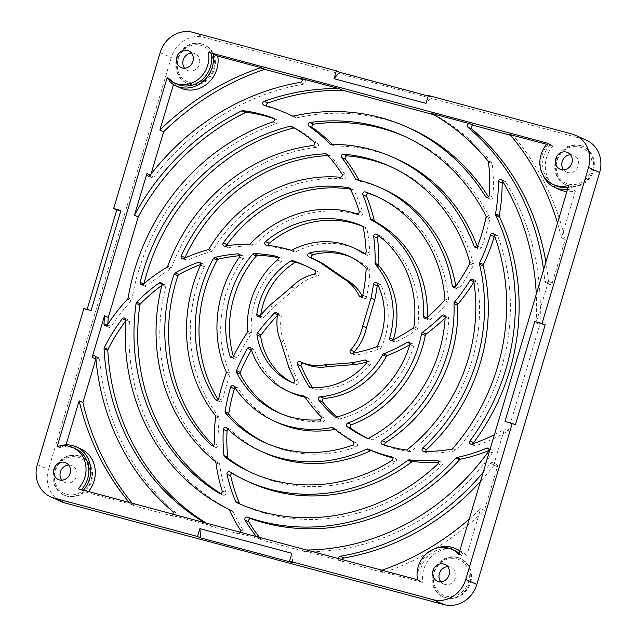 <?xml version="1.0" encoding="UTF-8"?>
<svg xmlns="http://www.w3.org/2000/svg" width="637" height="637" viewBox="0 0 637 637"><rect width="100%" height="100%" fill="white"/><g stroke="black" fill="none" stroke-linecap="round" stroke-linejoin="round"><path stroke-width="0.48" stroke-dasharray="3.19 2.39" d="M568.602 184.093A19.444 17.677 -65.7 0 0 591.255 170.087A19.444 17.677 -65.7 0 0 579.694 146.9A19.444 17.677 -65.7 0 0 557.041 160.906A19.444 17.677 -65.7 0 0 568.602 184.093M570.441 154.727A9.157 8.321 114.3 0 1 572.854 154.974A9.157 8.321 114.3 0 1 574.001 155.388A9.157 8.321 114.3 0 1 578.085 166.536A9.157 8.321 114.3 0 1 567.631 172.492A9.157 8.321 114.3 0 1 566.476 172.086A9.157 8.321 114.3 0 1 563.626 169.856M189.651 82.46A19.444 17.677 -65.7 0 0 212.304 68.446A19.444 17.677 -65.7 0 0 200.743 45.259A19.444 17.677 -65.7 0 0 178.089 59.273A19.444 17.677 -65.7 0 0 189.651 82.46M191.49 53.086A9.157 8.321 114.3 0 1 193.895 53.341A9.157 8.321 114.3 0 1 195.049 53.747A9.157 8.321 114.3 0 1 199.126 64.894A9.157 8.321 114.3 0 1 188.671 70.858A9.157 8.321 114.3 0 1 187.525 70.444A9.157 8.321 114.3 0 1 184.666 68.215M445.796 596.041A19.444 17.677 -65.7 0 0 468.45 582.027A19.444 17.677 -65.7 0 0 456.888 558.84A19.444 17.677 -65.7 0 0 434.235 572.854A19.444 17.677 -65.7 0 0 445.796 596.041M447.636 566.667A9.157 8.321 114.3 0 1 450.048 566.922A9.157 8.321 114.3 0 1 451.195 567.328A9.157 8.321 114.3 0 1 455.28 578.476A9.157 8.321 114.3 0 1 444.825 584.44A9.157 8.321 114.3 0 1 443.671 584.025A9.157 8.321 114.3 0 1 440.82 581.796M66.845 494.4A19.444 17.677 -65.7 0 0 89.499 480.394A19.444 17.677 -65.7 0 0 77.937 457.207A19.444 17.677 -65.7 0 0 55.284 471.213A19.444 17.677 -65.7 0 0 66.845 494.4M68.685 465.026A9.157 8.321 114.3 0 1 71.089 465.281A9.157 8.321 114.3 0 1 72.244 465.695A9.157 8.321 114.3 0 1 76.321 476.842A9.157 8.321 114.3 0 1 65.866 482.798A9.157 8.321 114.3 0 1 64.719 482.384A9.157 8.321 114.3 0 1 61.861 480.163M458.107 557.717A20.989 19.078 114.3 0 1 460.75 558.657A20.989 19.078 114.3 0 1 470.106 584.209A20.989 19.078 114.3 0 1 446.139 597.864A20.989 19.078 114.3 0 1 443.503 596.925A20.989 19.078 114.3 0 1 434.147 571.381A20.989 19.078 114.3 0 1 458.107 557.717M457.326 557.367A20.989 19.078 114.3 0 1 459.97 558.307A20.989 19.078 114.3 0 1 469.326 583.85A20.989 19.078 114.3 0 1 445.359 597.514A20.989 19.078 114.3 0 1 442.715 596.574A20.989 19.078 114.3 0 1 433.367 571.023A20.989 19.078 114.3 0 1 457.326 557.367M79.155 456.076A20.989 19.078 114.3 0 1 81.799 457.024A20.989 19.078 114.3 0 1 91.155 482.567A20.989 19.078 114.3 0 1 67.188 496.231A20.989 19.078 114.3 0 1 64.544 495.291A20.989 19.078 114.3 0 1 55.196 469.74A20.989 19.078 114.3 0 1 79.155 456.076M78.375 455.726A20.989 19.078 114.3 0 1 81.018 456.665A20.989 19.078 114.3 0 1 90.366 482.217A20.989 19.078 114.3 0 1 66.407 495.881A20.989 19.078 114.3 0 1 63.764 494.933A20.989 19.078 114.3 0 1 54.408 469.389A20.989 19.078 114.3 0 1 78.375 455.726M201.961 44.136A20.989 19.078 114.3 0 1 204.604 45.076A20.989 19.078 114.3 0 1 213.952 70.627A20.989 19.078 114.3 0 1 189.993 84.291A20.989 19.078 114.3 0 1 187.35 83.343A20.989 19.078 114.3 0 1 178.002 57.8A20.989 19.078 114.3 0 1 201.961 44.136M201.181 43.786A20.989 19.078 114.3 0 1 203.824 44.725A20.989 19.078 114.3 0 1 213.172 70.277A20.989 19.078 114.3 0 1 189.213 83.933A20.989 19.078 114.3 0 1 186.569 82.993A20.989 19.078 114.3 0 1 177.213 57.449A20.989 19.078 114.3 0 1 201.181 43.786M580.912 145.777A20.989 19.078 114.3 0 1 583.556 146.717A20.989 19.078 114.3 0 1 592.912 172.261A20.989 19.078 114.3 0 1 568.945 185.924A20.989 19.078 114.3 0 1 566.309 184.985A20.989 19.078 114.3 0 1 556.953 159.433A20.989 19.078 114.3 0 1 580.912 145.777M580.132 145.419A20.989 19.078 114.3 0 1 582.775 146.367A20.989 19.078 114.3 0 1 592.131 171.91A20.989 19.078 114.3 0 1 568.164 185.574A20.989 19.078 114.3 0 1 565.521 184.634A20.989 19.078 114.3 0 1 556.173 159.083A20.989 19.078 114.3 0 1 580.132 145.419M567.495 189.531A27.98 25.44 -65.7 0 0 570.871 188.926L575.41 190.965A27.98 25.44 -65.7 0 1 566.882 191.602M437.699 547.812A27.98 25.44 -65.7 0 0 418.302 580.49L420.364 581.048A25.926 23.569 114.3 0 1 451.227 549.253A25.926 23.569 114.3 0 1 454.492 550.424M459.078 553.227A25.926 23.569 114.3 0 1 461.57 555.56L458.759 554.286M266.274 245.134L270.032 246.822A2.054 1.871 114.3 0 1 268.519 245.412M224.893 246.065L228.643 247.753A2.054 1.871 114.3 0 1 226.597 245.802M183.591 258.574L187.342 260.27A2.054 1.871 114.3 0 1 184.873 258.001M233.524 356.306L237.275 357.994A2.054 1.871 114.3 0 1 233.787 357.906A102.262 92.954 114.3 0 1 233.381 356.545M218.746 398.555L222.504 400.251A2.054 1.871 114.3 0 1 219.056 401.135A135.187 122.885 114.3 0 1 218.133 399.67M214.374 443.519L218.125 445.215A2.054 1.871 114.3 0 1 214.892 446.959A168.104 152.808 114.3 0 1 213.355 445.446M483.18 472.359A243.621 221.453 -65.7 0 0 490.458 463.322A2.054 1.871 -65.7 0 1 493.707 465.026L504.408 429.139L508.159 430.827A164.473 149.504 114.3 0 1 475.552 445.765A2.054 1.871 114.3 0 1 473.243 443.591M350.653 256.974A69.345 63.031 114.3 0 1 352.548 257.786A69.345 63.031 114.3 0 1 369.341 269.308A2.054 1.871 114.3 0 1 369.898 270.813A164.473 149.504 114.3 0 1 366.538 296.922A2.054 1.871 114.3 0 1 362.971 297.646A46.915 42.647 114.3 0 0 362.27 296.261M294.525 379.668L298.283 381.364A2.054 1.871 114.3 0 1 295.751 384.31A69.345 63.031 114.3 0 1 295.552 384.222A69.345 63.031 114.3 0 1 292.55 382.757M377.749 284.635A2.054 1.871 114.3 0 1 380.775 284.882A69.345 63.031 114.3 0 1 381.245 347.507A2.054 1.871 114.3 0 1 380.026 348.638A164.473 149.504 114.3 0 1 355.844 355.064A2.054 1.871 114.3 0 1 353.766 353.065M292.16 250.007L295.918 251.703A2.054 1.871 114.3 0 1 294.549 251.846A173.941 158.103 114.3 0 0 270.032 246.822M362.636 226.31A102.262 92.954 114.3 0 1 365.941 227.712A2.054 1.871 114.3 0 1 366.96 229.033A164.473 149.504 114.3 0 1 369.93 253.128A2.054 1.871 114.3 0 1 366.912 255.095A78.805 71.631 114.3 0 0 364.698 253.622M350.438 189.141A135.187 122.885 114.3 0 1 352.755 189.515A2.054 1.871 114.3 0 1 354.021 190.487A164.473 149.504 114.3 0 1 362.835 212.742A2.054 1.871 114.3 0 1 360.359 215.441A111.73 101.562 114.3 0 0 254.394 245.197A2.054 1.871 114.3 0 1 252.969 245.826A173.941 158.103 114.3 0 0 228.643 247.753M143.126 284.285L146.884 285.981A2.054 1.871 114.3 0 1 143.922 284.046A201.443 183.106 114.3 0 1 144.058 283.505M222.13 490.801L225.88 492.497A2.054 1.871 114.3 0 1 223.038 495.029A201.443 183.106 114.3 0 1 220.625 493.532M304.303 396.302L307.289 397.647A78.805 71.631 114.3 0 1 305.019 397.209M320.69 416.351L324.44 418.039A2.054 1.871 114.3 0 1 323.047 421.567A102.262 92.954 114.3 0 1 294.891 418.82A102.262 92.954 114.3 0 1 282.024 414.233A102.262 92.954 114.3 0 1 280.161 413.365M334.027 428.566L335.532 429.242A111.73 101.562 114.3 0 1 334.998 429.346M352.946 441.537L356.696 443.225A2.054 1.871 114.3 0 1 356.194 446.943A135.187 122.885 114.3 0 1 285.503 450.311A135.187 122.885 114.3 0 1 268.495 444.244A135.187 122.885 114.3 0 1 266.624 443.384M392.137 457.079L395.298 458.505A173.941 158.103 114.3 0 1 392.766 457.876M395.298 458.505A2.054 1.871 114.3 0 1 395.633 462.207A168.104 152.808 114.3 0 1 276.116 481.803A168.104 152.808 114.3 0 1 254.967 474.262A168.104 152.808 114.3 0 1 253.096 473.402M438.304 461.005L440.549 462.016A2.054 1.871 114.3 0 1 441.752 465.512A201.443 183.106 114.3 0 1 266.608 513.685A201.443 183.106 114.3 0 1 241.272 504.647A201.443 183.106 114.3 0 1 240.332 504.225A2.054 1.871 114.3 0 1 240.109 504.098M410.005 343.502L411.072 343.98A2.054 1.871 114.3 0 1 413.7 346.249A102.262 92.954 114.3 0 1 340.015 418.843A2.054 1.871 114.3 0 1 338.414 418.469A164.473 149.504 114.3 0 1 336.798 417.012M448.91 318.699L445.773 317.298A2.054 1.871 114.3 0 1 448.91 318.699A135.187 122.885 114.3 0 1 372.366 439.856A2.054 1.871 114.3 0 1 370.758 439.912A164.473 149.504 114.3 0 1 367.629 438.383M473.872 281.705L474.008 281.769A2.054 1.871 114.3 0 1 477.455 282.318A168.104 152.808 114.3 0 1 411.128 451.243A2.054 1.871 114.3 0 1 409.679 451.657A164.473 149.504 114.3 0 1 393.833 448.4A164.473 149.504 114.3 0 1 386.03 446.051A2.054 1.871 114.3 0 1 385.074 445.263M494.559 235.977A2.054 1.871 114.3 0 1 497.808 236.287A201.443 183.106 114.3 0 1 456.498 450.168A2.054 1.871 114.3 0 1 455.328 450.845A164.473 149.504 114.3 0 1 427.554 453.098A2.054 1.871 114.3 0 1 425.827 451.426M150.141 175.294L153.891 176.99A2.054 1.871 114.3 0 1 150.643 175.286L150.953 174.243M293.187 116.125L296.938 117.821A2.054 1.871 114.3 0 1 295.751 117.678A173.941 158.103 114.3 0 0 292.709 116.173M433.861 114.732L435.342 115.13A234.161 212.846 114.3 0 1 491.796 162.674A2.054 1.871 114.3 0 1 492.21 163.669A164.473 149.504 114.3 0 1 492.871 197.199A2.054 1.871 114.3 0 1 489.359 198.37A210.911 191.713 114.3 0 0 488.46 196.921M331.081 144.368L334.831 146.056A2.054 1.871 114.3 0 1 333.589 145.539A173.941 158.103 114.3 0 0 332.418 144.36M404.957 136.525A201.443 183.106 114.3 0 1 406.836 137.361A201.443 183.106 114.3 0 1 489.63 217.607A2.054 1.871 114.3 0 1 489.789 218.961A164.473 149.504 114.3 0 1 481.333 247.713A2.054 1.871 114.3 0 1 477.798 247.904A177.572 161.408 114.3 0 0 477.296 246.535M356.593 179.73L360.343 181.426A2.054 1.871 114.3 0 1 359.188 180.534A173.941 158.103 114.3 0 0 359.077 180.311M391.253 166.91A168.104 152.808 114.3 0 1 393.133 167.746A168.104 152.808 114.3 0 1 473.482 263.941A2.054 1.871 114.3 0 1 473.307 265.518A164.473 149.504 114.3 0 1 459.373 288.179A2.054 1.871 114.3 0 1 456.012 287.494A144.655 131.485 114.3 0 0 455.805 286.228M377.725 196.929A135.187 122.885 114.3 0 1 379.604 197.757A135.187 122.885 114.3 0 1 448.671 300.568A2.054 1.871 114.3 0 1 448.114 302.217A164.473 149.504 114.3 0 1 430.309 319.567A2.054 1.871 114.3 0 1 427.3 318.062A111.73 101.562 114.3 0 0 427.331 317.218M378.76 235.865A2.054 1.871 114.3 0 1 380.464 236.04A102.262 92.954 114.3 0 1 417.657 328.366A2.054 1.871 114.3 0 1 416.717 329.902A164.473 149.504 114.3 0 1 395.872 341.997A2.054 1.871 114.3 0 1 393.371 339.688M366.617 360.932L368.369 361.72A2.054 1.871 114.3 0 1 370.049 364.993A69.345 63.031 114.3 0 1 314.105 389.08A2.054 1.871 114.3 0 1 312.799 388.275A164.473 149.504 114.3 0 1 312.329 387.535M260.565 316.135L263.814 317.592A2.054 1.871 114.3 0 1 260.565 316.135A69.345 63.031 114.3 0 1 260.7 315.148M575.41 190.965L561.452 237.784L565.202 239.472L552.231 282.995A2.054 1.871 114.3 0 1 548.521 282.836A243.621 221.453 114.3 0 0 545.885 262.022M543.56 269.825A243.621 221.453 -65.7 0 1 544.77 281.14A2.054 1.871 -65.7 0 0 548.473 281.307L552.231 282.995M107.438 324.854L111.188 326.55A2.054 1.871 114.3 0 1 107.749 325.515A234.161 212.846 114.3 0 1 107.812 324.281M60.587 445.836L59.989 447.851A25.926 23.569 114.3 0 1 72.276 447.62A25.926 23.569 114.3 0 1 75.54 448.782M81.409 489.622A25.926 23.569 114.3 0 1 81.026 490.036L78.208 488.762M555.99 185.749A25.926 23.569 114.3 0 1 550.503 144.503L548.441 143.946L552.972 145.992L546.705 144.312M550.503 144.503L547.685 143.229M301.365 78.598L304.613 80.063L302.01 79.362M431.583 113.434L435.342 115.13M510.659 135.323L513.143 135.992A2.054 1.871 114.3 0 1 514.011 136.549A268.519 244.082 114.3 0 1 565.202 239.472M508.159 430.827L539.826 324.615L536.067 322.919L548.473 281.307M461.57 555.56L462.239 553.314L466.778 555.36L480.728 508.549L484.486 510.237L497.457 466.714A2.054 1.871 114.3 0 0 494.208 465.018A243.621 221.453 114.3 0 1 480.473 481.437M570.871 188.926L571.54 186.681L568.722 185.415M571.54 186.681A25.926 23.569 114.3 0 1 568.124 187.429M552.972 145.992A27.98 25.44 -65.7 0 0 559.676 189.667M561.452 237.784A268.519 244.082 -65.7 0 0 557.51 223.038M169.283 81.218L173.821 83.256L173.447 84.522M177.038 84.116A25.926 23.569 114.3 0 1 169.952 78.972L169.633 80.039M169.952 78.972L167.141 77.706M59.989 447.851L57.171 446.585M60.658 445.613L65.189 447.652L66.025 444.857M173.821 83.256A27.98 25.44 -65.7 0 0 180.725 88.033M81.026 490.036L87.619 492.632L131.206 504.321L134.956 506.009A2.054 1.871 114.3 0 1 134.089 505.459A268.519 244.082 114.3 0 1 132.257 503.262M420.364 581.048L417.546 579.774M418.302 580.49L422.833 582.537L379.254 570.848A2.054 1.871 -65.7 0 0 380.297 570.808A268.519 244.082 -65.7 0 0 381.961 570.234M489.001 449.268L490.371 449.889A2.054 1.871 114.3 0 1 492.433 452.923A234.161 212.846 114.3 0 1 305.203 551.674L301.444 549.978L383.004 572.536A2.054 1.871 114.3 0 0 384.055 572.496A268.519 244.082 114.3 0 0 484.486 510.237M305.203 551.674L262.11 540.112A2.054 1.871 114.3 0 1 261.226 539.539A164.473 149.504 114.3 0 1 259.498 537.389M240.069 532.174A2.054 1.871 -65.7 0 1 238.015 532.97L258.351 538.424L262.11 540.112M240.197 529.777L243.955 531.465A2.054 1.871 114.3 0 1 241.765 534.658L212.766 526.879A234.161 212.846 114.3 0 1 206.372 523.136M172.778 514.131A2.054 1.871 -65.7 0 1 170.724 514.919L209.008 525.191L212.766 526.879M172.555 511.328L176.314 513.024A2.054 1.871 114.3 0 1 174.474 516.607L134.956 506.009M87.619 492.632A27.98 25.44 -65.7 0 0 88.543 491.533M80.923 448.95A27.98 25.44 -65.7 0 0 65.189 447.652M129.231 502.45A268.519 244.082 -65.7 0 0 130.338 503.763A2.054 1.871 -65.7 0 0 131.206 504.321M466.778 555.36A27.98 25.44 -65.7 0 0 459.874 550.591A27.98 25.44 -65.7 0 0 432.969 555.169A27.98 25.44 -65.7 0 0 422.833 582.537M469.23 519.155A268.519 244.082 -65.7 0 0 480.728 508.549M490.371 449.889A173.941 158.103 114.3 0 1 489.049 450.439M301.444 549.978A234.161 212.846 -65.7 0 0 306.532 550.002M256.432 536.561A164.473 149.504 -65.7 0 0 257.467 537.843A2.054 1.871 -65.7 0 0 258.351 538.424M128.18 297.901L131.939 299.589A2.054 1.871 114.3 0 1 131.365 300.76A173.941 158.103 114.3 0 0 111.188 326.55M273.958 118.681A164.473 149.504 114.3 0 1 276.888 119.724A2.054 1.871 114.3 0 1 276.609 123.578A210.911 191.713 114.3 0 0 131.939 299.589M307.01 266.417A164.473 149.504 114.3 0 1 308.897 267.253A164.473 149.504 114.3 0 1 318.516 272.055A2.054 1.871 114.3 0 1 317.823 275.853A46.915 42.647 114.3 0 0 295.345 288.609L291.595 286.921M269.618 305.585L273.369 307.273L295.345 288.609M303.602 363.241A2.054 1.871 114.3 0 1 303.849 363.337A46.915 42.647 114.3 0 0 304.773 363.775M571.835 133.977L582.943 138.985A28.084 25.528 114.3 0 1 586.47 140.244M428.191 96.02L431.48 96.904L426.002 103.369M428.351 95.494L431.48 96.904M582.943 138.985L203.983 37.344A28.084 25.528 114.3 0 0 171.265 57.585L48.46 469.525A28.084 25.528 114.3 0 0 61.63 501.757M83.853 308.539L86.982 309.948L87.142 309.423M360.343 181.426A144.655 131.485 114.3 0 1 383.498 189.133M334.831 146.056A177.572 161.408 114.3 0 1 397.026 159.115M296.938 117.821A210.911 191.713 114.3 0 1 410.722 128.73M264.052 105.224L267.811 106.912A173.941 158.103 114.3 0 1 289.485 114.668M267.811 106.912A2.054 1.871 114.3 0 1 266.68 105.957M95.94 358.814A2.054 1.871 114.3 0 1 99.579 359.172A243.621 221.453 114.3 0 0 176.314 513.024M343.486 561.938A2.054 1.871 114.3 0 1 342.236 559.581M338.422 558.553A2.054 1.871 -65.7 0 0 339.736 560.249M304.613 80.063A2.054 1.871 114.3 0 1 304.199 84.036A243.621 221.453 114.3 0 0 153.891 176.99M445.773 317.298A173.941 158.103 114.3 0 1 445.112 317.951M411.072 343.98A173.941 158.103 114.3 0 1 409.917 344.657M232.306 473.355A2.054 1.871 114.3 0 1 233.636 473.57A177.572 161.408 114.3 0 0 251.074 482.886M440.549 462.016A173.941 158.103 114.3 0 1 438.694 462.144M228.086 429.33A2.054 1.871 114.3 0 1 230.275 429.529A144.655 131.485 114.3 0 0 264.61 452.875M235.013 387.814A2.054 1.871 114.3 0 1 237.808 388.06A111.73 101.562 114.3 0 0 278.138 422.864M335.532 429.242A2.054 1.871 114.3 0 1 336.973 429.601A173.941 158.103 114.3 0 0 356.696 443.225M251.4 349.84A2.054 1.871 114.3 0 1 254.72 350.199A78.805 71.631 114.3 0 0 291.666 392.846M307.289 397.647A2.054 1.871 114.3 0 1 308.412 398.38A173.941 158.103 114.3 0 0 324.44 418.039M161.846 285.408A164.473 149.504 114.3 0 1 162.881 284.659A2.054 1.871 114.3 0 1 165.692 286.714A177.572 161.408 114.3 0 0 218.993 463.131A2.054 1.871 114.3 0 1 219.661 464.357A173.941 158.103 114.3 0 0 225.88 492.497M200.711 264.514A164.473 149.504 114.3 0 1 202.112 264.005A2.054 1.871 114.3 0 1 204.31 266.688A144.655 131.485 114.3 0 0 218.993 417.02A2.054 1.871 114.3 0 1 219.383 418.501A173.941 158.103 114.3 0 0 218.125 445.215M239.91 255.676A164.473 149.504 114.3 0 1 241.765 255.533A2.054 1.871 114.3 0 1 243.246 258.702A111.73 101.562 114.3 0 0 229.917 373.481A2.054 1.871 114.3 0 1 229.949 375.082A173.941 158.103 114.3 0 0 222.504 400.251M278.146 257.571A164.473 149.504 114.3 0 1 280.591 258.057A2.054 1.871 114.3 0 1 281.212 261.6A78.805 71.631 114.3 0 0 251.4 332.88A2.054 1.871 114.3 0 1 251.018 334.298A173.941 158.103 114.3 0 0 237.275 357.994M294.111 127.902A2.054 1.871 114.3 0 1 295.21 128.093A164.473 149.504 114.3 0 1 317.759 143.612A2.054 1.871 114.3 0 1 316.597 147.251A177.572 161.408 114.3 0 0 171.504 267.906A2.054 1.871 114.3 0 1 170.573 269.045A173.941 158.103 114.3 0 0 146.884 285.981M327.991 155.555A168.104 152.808 114.3 0 1 329.329 155.5A2.054 1.871 114.3 0 1 330.675 156.057A164.473 149.504 114.3 0 1 345.7 175.669A2.054 1.871 114.3 0 1 343.821 178.909A144.655 131.485 114.3 0 0 212.79 250.516A2.054 1.871 114.3 0 1 211.556 251.472A173.941 158.103 114.3 0 0 187.342 260.27M365.941 227.712L362.19 226.024L365.941 227.712M295.918 251.703A78.805 71.631 114.3 0 1 356.441 249.155M277.406 315.594A164.473 149.504 114.3 0 1 278.146 314.829A2.054 1.871 114.3 0 1 281.283 316.454A46.915 42.647 114.3 0 0 284.229 342.348L280.479 340.66M288.895 367.477L292.646 369.165L284.229 342.348M312.592 258.534L308.834 256.846L312.592 258.534A2.054 1.871 114.3 0 1 312.568 258.526M228.683 509.266L232.433 510.954A2.054 1.871 114.3 0 1 233.261 511.822A173.941 158.103 114.3 0 0 243.955 531.465M204.668 522.682A234.161 212.846 -65.7 0 0 209.008 525.191M125.6 321.048A164.473 149.504 114.3 0 1 126.086 320.411A2.054 1.871 114.3 0 1 129.422 321.621A210.911 191.713 114.3 0 0 232.433 510.954M501.9 180.088L505.651 181.776A249.362 226.668 114.3 0 1 539.826 324.615M536.067 322.919A249.362 226.668 -65.7 0 0 536.274 294.254M494.416 434.681A164.473 149.504 -65.7 0 0 504.408 429.139M263.814 317.592A173.941 158.103 114.3 0 1 273.369 307.273M368.369 361.72A173.941 158.103 114.3 0 1 366.824 362.111M298.283 381.364A173.941 158.103 114.3 0 1 292.646 369.165M502.8 181.577A2.054 1.871 114.3 0 1 505.651 181.776M462.239 553.314A27.98 25.44 -65.7 0 0 459.699 551.124M83.089 490.586A27.98 25.44 -65.7 0 0 83.447 490.172M548.441 143.946A27.98 25.44 -65.7 0 0 542.907 174.896M515.365 424.847L504.998 421.495M292.654 562.582L291.873 553.298M86.982 309.948L91.099 310.482M232.489 357.325L233.787 357.906M217.042 400.235L219.056 401.135M212.201 445.741L214.892 446.959M361.29 296.89L362.971 297.646M292.001 382.614L295.751 384.31M290.798 250.158L294.549 251.846M363.727 253.661L366.912 255.095M356.601 213.753L360.359 215.441M219.669 493.516L223.038 495.029M238.453 503.373L240.332 504.225M335.595 417.195L338.414 418.469M382.28 444.363L386.03 446.051M292.152 116.053L295.751 117.678M487.393 197.478L489.359 198.37M330.977 144.36L333.589 145.539M476.372 247.26L477.798 247.904M358.273 180.12L359.188 180.534M455.025 287.048L456.012 287.494M426.671 317.783L427.3 318.062M310.944 387.439L312.799 388.275M544.77 281.14L548.521 282.836M107.127 325.236L107.749 325.515M509.895 134.526L513.143 135.992M493.707 465.026L497.457 466.714M379.254 570.848L383.004 572.536M238.015 532.97L241.765 534.658M170.724 514.919L174.474 516.607M488.683 451.235L492.433 452.923M257.467 537.843L261.226 539.539M127.607 299.072L131.365 300.76M273.345 118.132L276.888 119.724M272.859 121.882L276.609 123.578M510.261 134.861L514.011 136.549M314.766 270.367L318.516 272.055M314.073 274.157L317.823 275.853M366.299 363.297L370.049 364.993M310.354 387.384L314.105 389.08M300.091 361.649L303.849 363.337M192.884 32.344L203.983 37.344M160.158 52.576L171.265 57.585M37.352 464.524L48.46 469.525M376.706 234.352L380.464 236.04M413.907 326.67L417.657 328.366M412.967 328.206L416.717 329.902M392.113 340.301L395.872 341.997M444.921 298.88L448.671 300.568M444.355 300.529L448.114 302.217M426.559 317.871L430.309 319.567M469.732 262.253L473.482 263.941M469.557 263.829L473.307 265.518M455.614 286.491L459.373 288.179M486.039 217.273L489.789 218.961M477.583 246.017L481.333 247.713M485.872 215.919L489.63 217.607M489.112 195.503L492.871 197.199M488.046 160.978L491.796 162.674M488.46 161.973L492.21 163.669M130.338 503.763L134.089 505.459M95.829 357.484L99.579 359.172M490.458 463.322L494.208 465.018M380.297 570.808L384.055 572.496M300.441 82.34L304.199 84.036M451.577 449.149L455.328 450.845M423.796 451.402L427.554 453.098M494.049 234.591L497.808 236.287M452.748 448.472L456.498 450.168M473.705 280.63L477.455 282.318M407.377 449.555L411.128 451.243M405.92 449.969L409.679 451.657M368.616 438.168L372.366 439.856M409.949 344.561L413.7 346.249M336.256 417.147L340.015 418.843M229.885 471.874L233.636 473.57M437.993 463.824L441.752 465.512M391.882 460.519L395.633 462.207M226.517 427.833L230.275 429.529M352.436 445.247L356.194 446.943M234.05 386.364L237.808 388.06M333.223 427.905L336.973 429.601M319.296 419.879L323.047 421.567M250.97 348.503L254.72 350.199M304.661 396.684L308.412 398.38M161.997 284.261L162.881 284.659M161.941 285.026L165.692 286.714M215.242 461.443L218.993 463.131M215.911 462.661L219.661 464.357M200.615 263.328L202.112 264.005M200.551 265L204.31 266.688M215.242 415.332L218.993 417.02M215.632 416.813L219.383 418.501M239.512 254.521L241.765 255.533M239.496 257.006L243.246 258.702M226.167 371.793L229.917 373.481M226.199 373.386L229.949 375.082M277.509 256.671L280.591 258.057M277.461 259.912L281.212 261.6M247.65 331.184L251.4 332.88M247.267 332.61L251.018 334.298M291.459 126.405L295.21 128.093M314.001 141.924L317.759 143.612M312.839 145.555L316.597 147.251M167.754 266.218L171.504 267.906M166.822 267.357L170.573 269.045M326.988 154.441L329.329 155.5M326.916 154.361L330.675 156.057M341.95 173.973L345.7 175.669M340.07 177.221L343.821 178.909M209.032 248.828L212.79 250.516M207.805 249.784L211.556 251.472M349.777 188.178L352.755 189.515M350.27 188.791L354.021 190.487M359.085 211.046L362.835 212.742M250.636 243.501L254.394 245.197M249.218 244.138L252.969 245.826M363.209 227.345L366.96 229.033M366.171 251.432L369.93 253.128M377.024 283.194L380.775 284.882M377.486 345.811L381.245 347.507M376.276 346.942L380.026 348.638M352.094 353.376L355.844 355.064M277.549 314.567L278.146 314.829M277.533 314.758L281.283 316.454M365.59 267.612L369.341 269.308M366.148 269.117L369.898 270.813M362.779 295.234L366.538 296.922M229.511 510.126L233.261 511.822M125.648 320.22L126.086 320.411M125.672 319.925L129.422 321.621M471.802 444.069L475.552 445.765M459.97 558.307L460.75 558.657M81.018 456.665L81.799 457.024M203.824 44.725L204.604 45.076M582.775 146.367L583.556 146.717M265.772 244.99L269.523 246.686M223.898 245.938L227.648 247.626M182.102 258.598L185.861 260.286M231 357.349L234.75 359.037M216.054 400.1L219.805 401.796M211.627 445.597L215.378 447.293M188.64 50.856L195.049 53.747M444.785 564.438L451.195 567.328M470.52 444.013L474.27 445.701M360.08 296.81L363.831 298.498M351.059 353.256L354.817 354.944M363.432 253.558L367.183 255.254M141.167 284.612L144.917 286.3M219.47 493.436L223.229 495.132M278.273 412.537L282.024 414.233M264.745 442.556L268.495 444.244M251.217 472.566L254.967 474.262M237.513 502.959L241.272 504.647M335.094 417.06L338.844 418.748M423.119 451.251L426.87 452.947M147.856 175.955L151.606 177.651M292.072 116.022L295.823 117.71M486.373 197.359L490.124 199.047M330.356 144.217L334.107 145.905M474.979 247.236L478.737 248.932M356.266 179.618L360.016 181.314M453.297 287.207L457.048 288.895M424.6 318.197L428.351 319.885M390.585 340.341L394.343 342.037M309.805 387.24L313.555 388.936M257.85 316.47L261.6 318.158M545.821 282.693L549.572 284.389M105.049 325.658L108.808 327.354M567.591 152.498L574.001 155.388M65.834 462.804L72.244 465.695M58.309 479.494L64.719 482.384M560.066 169.195L566.476 172.086M488.046 448.201L491.804 449.889M258.096 538.329L261.847 540.025M273.241 118.084L276.991 119.772M509.648 134.391L513.406 136.087M305.139 265.557L308.897 267.253M365.781 360.12L369.532 361.808M300.051 361.633L303.809 363.321M375.854 196.069L379.604 197.757M389.382 166.058L393.133 167.746M403.086 135.665L406.836 137.361M263.798 105.129L267.548 106.825M130.943 504.225L134.702 505.921M94.778 355.924L98.528 357.62M339.473 560.154L343.224 561.85M492.743 462.661L496.494 464.357M301.126 78.462L304.876 80.158M493.126 233.58L496.876 235.276M382.12 444.3L385.871 445.988M229.686 471.77L233.437 473.458M437.635 460.471L441.393 462.159M226.031 427.507L229.782 429.195M233.309 385.727L237.06 387.415M332.84 427.674L336.591 429.362M249.999 347.388L253.757 349.084M303.937 396.079L307.695 397.775M160.954 282.748L164.704 284.444M199.7 262.348L203.45 264.044M238.851 253.988L242.601 255.676M277.191 256.48L280.941 258.176M326.351 153.955L330.109 155.643M349.41 187.955L353.169 189.643M376.188 282.39L379.939 284.078M291.802 382.526L295.552 384.222M276.498 312.679L280.256 314.375M348.797 256.098L352.548 257.786M124.621 318.054L128.371 319.75M437.261 581.135L443.671 584.025M181.115 67.554L187.525 70.444M376.419 234.185L380.17 235.873M472.67 279.229L476.428 280.917M444.108 315.172L447.859 316.86M408.986 342.173L412.744 343.869M391.851 456.912L395.609 458.608M291.332 126.341L295.09 128.037M501.144 179.435L504.902 181.123M565.521 184.634L566.309 184.985M186.569 82.993L187.35 83.343M63.764 494.933L64.544 495.291M442.715 596.574L443.503 596.925"/><path stroke-width="0.96" d="M542.907 174.896A27.98 25.44 -65.7 0 0 555.146 187.628A27.98 25.44 -65.7 0 0 558.665 188.878A27.98 25.44 -65.7 0 0 567.495 189.531M555.146 187.628L559.676 189.667A27.98 25.44 -65.7 0 0 563.196 190.925A27.98 25.44 -65.7 0 0 566.882 191.602M179.714 87.245A27.98 25.44 -65.7 0 0 213.228 54.041L217.758 56.088A27.98 25.44 -65.7 0 1 184.244 89.291A27.98 25.44 -65.7 0 1 180.725 88.033L176.186 85.987A27.98 25.44 -65.7 0 0 179.714 87.245M451.681 549.15A25.926 23.569 114.3 0 1 458.759 554.286L568.722 185.415A25.926 23.569 114.3 0 1 553.171 184.483A25.926 23.569 114.3 0 1 547.685 143.229L208.347 52.218A25.926 23.569 114.3 0 1 199.54 78.247A25.926 23.569 114.3 0 1 174.22 82.842A25.926 23.569 114.3 0 1 167.141 77.706L57.171 446.585A25.926 23.569 114.3 0 1 69.465 446.354A25.926 23.569 114.3 0 1 72.722 447.516A25.926 23.569 114.3 0 1 78.208 488.762L417.546 579.774A25.926 23.569 114.3 0 1 448.416 547.987A25.926 23.569 114.3 0 1 451.681 549.15L454.492 550.424A25.926 23.569 114.3 0 1 459.078 553.227M256.432 536.561A164.473 149.504 -65.7 0 1 245.11 520.222A2.054 1.871 -65.7 0 1 247.451 517.117A210.911 191.713 -65.7 0 0 260.159 521.05A210.911 191.713 -65.7 0 0 455.789 458.114L459.54 459.81A210.911 191.713 114.3 0 1 263.909 522.746A210.911 191.713 114.3 0 1 251.201 518.813A2.054 1.871 114.3 0 0 248.868 521.91A164.473 149.504 114.3 0 0 259.498 537.389M268.519 245.412A2.054 1.871 114.3 0 1 269.268 243.246A102.262 92.954 114.3 0 1 362.636 226.31M352.683 247.467A78.805 71.631 -65.7 0 1 363.154 253.407A2.054 1.871 -65.7 0 0 366.171 251.432A164.473 149.504 -65.7 0 0 363.209 227.345A2.054 1.871 -65.7 0 0 362.19 226.024A102.262 92.954 -65.7 0 0 265.518 241.55A2.054 1.871 -65.7 0 0 266.274 245.134A173.941 158.103 -65.7 0 1 290.798 250.158A2.054 1.871 -65.7 0 0 292.16 250.007A78.805 71.631 -65.7 0 1 352.683 247.467L356.441 249.155A78.805 71.631 114.3 0 1 364.698 253.622M226.597 245.802A2.054 1.871 114.3 0 1 227.019 244.592A135.187 122.885 114.3 0 1 350.438 189.141M223.268 242.896A2.054 1.871 -65.7 0 0 224.893 246.065A173.941 158.103 -65.7 0 1 249.218 244.138A2.054 1.871 -65.7 0 0 250.636 243.501A111.73 101.562 -65.7 0 1 356.601 213.753A2.054 1.871 -65.7 0 0 359.085 211.046A164.473 149.504 -65.7 0 0 350.27 188.791A2.054 1.871 -65.7 0 0 349.004 187.827A135.187 122.885 -65.7 0 0 223.268 242.896L227.019 244.592M184.873 258.001A2.054 1.871 114.3 0 1 185.001 257.635A168.104 152.808 114.3 0 1 327.991 155.555M181.25 255.947A2.054 1.871 -65.7 0 0 183.591 258.574A173.941 158.103 -65.7 0 1 207.805 249.784A2.054 1.871 -65.7 0 0 209.032 248.828A144.655 131.485 -65.7 0 1 340.07 177.221A2.054 1.871 -65.7 0 0 341.95 173.973A164.473 149.504 -65.7 0 0 326.916 154.361A2.054 1.871 -65.7 0 0 325.571 153.804A168.104 152.808 -65.7 0 0 181.25 255.947L185.001 257.635M230.029 356.218A2.054 1.871 -65.7 0 0 233.524 356.306A173.941 158.103 -65.7 0 1 247.267 332.61A2.054 1.871 -65.7 0 0 247.65 331.184A78.805 71.631 -65.7 0 1 277.461 259.912A2.054 1.871 -65.7 0 0 276.832 256.369A164.473 149.504 -65.7 0 0 254.155 253.574A2.054 1.871 -65.7 0 0 252.586 254.29A102.262 92.954 -65.7 0 0 230.029 356.218L232.489 357.325M215.298 399.447A2.054 1.871 -65.7 0 0 218.746 398.555A173.941 158.103 -65.7 0 1 226.199 373.386A2.054 1.871 -65.7 0 0 226.167 371.793A111.73 101.562 -65.7 0 1 239.496 257.006A2.054 1.871 -65.7 0 0 238.007 253.837A164.473 149.504 -65.7 0 0 214.765 257.428A2.054 1.871 -65.7 0 0 213.419 258.479A135.187 122.885 -65.7 0 0 215.298 399.447L217.042 400.235M211.134 445.263A2.054 1.871 -65.7 0 0 214.374 443.519A173.941 158.103 -65.7 0 1 215.632 416.813A2.054 1.871 -65.7 0 0 215.242 415.332A144.655 131.485 -65.7 0 1 200.551 265A2.054 1.871 -65.7 0 0 198.362 262.309A164.473 149.504 -65.7 0 0 175.135 272.851A2.054 1.871 -65.7 0 0 174.124 274.077A168.104 152.808 -65.7 0 0 211.134 445.263L212.201 445.741M187.485 50.45A9.157 8.321 114.3 0 1 188.64 50.856A9.157 8.321 114.3 0 1 192.716 62.004A9.157 8.321 114.3 0 1 182.262 67.968A9.157 8.321 114.3 0 1 181.115 67.554A9.157 8.321 114.3 0 1 177.03 56.406A9.157 8.321 114.3 0 1 187.485 50.45M443.631 564.032A9.157 8.321 114.3 0 1 444.785 564.438A9.157 8.321 114.3 0 1 448.862 575.585A9.157 8.321 114.3 0 1 438.415 581.549A9.157 8.321 114.3 0 1 437.261 581.135A9.157 8.321 114.3 0 1 433.176 569.988A9.157 8.321 114.3 0 1 443.631 564.032M473.243 443.591A2.054 1.871 114.3 0 1 473.657 442.635A210.911 191.713 114.3 0 0 499.408 216.843A2.054 1.871 114.3 0 1 499.249 215.585A173.941 158.103 114.3 0 0 502.155 183.145A2.054 1.871 114.3 0 1 502.8 181.577M536.274 294.254A249.362 226.668 -65.7 0 0 501.9 180.088A2.054 1.871 -65.7 0 0 498.397 181.449A173.941 158.103 -65.7 0 1 495.498 213.889A2.054 1.871 -65.7 0 0 495.658 215.147A210.911 191.713 -65.7 0 1 469.907 440.947A2.054 1.871 -65.7 0 0 471.802 444.069A164.473 149.504 -65.7 0 0 494.416 434.681M346.13 279.635L342.38 277.947A46.915 42.647 -65.7 0 1 359.22 295.958A2.054 1.871 -65.7 0 0 362.779 295.234A164.473 149.504 -65.7 0 0 366.148 269.117A2.054 1.871 -65.7 0 0 365.59 267.612A69.345 63.031 -65.7 0 0 348.797 256.098A69.345 63.031 -65.7 0 0 309.359 253A2.054 1.871 -65.7 0 0 308.834 256.846A2.054 1.871 -65.7 0 0 308.841 256.846A173.941 158.103 -65.7 0 1 309.033 256.926L312.783 258.622A173.941 158.103 114.3 0 1 324.129 264.355L346.13 279.635A46.915 42.647 114.3 0 1 362.27 296.261M292.001 382.614A2.054 1.871 -65.7 0 0 294.525 379.668A173.941 158.103 -65.7 0 1 288.895 367.477L280.479 340.66A46.915 42.647 -65.7 0 1 277.533 314.758A2.054 1.871 -65.7 0 0 274.396 313.141A164.473 149.504 -65.7 0 0 257.364 333.255A2.054 1.871 -65.7 0 0 256.958 334.879A69.345 63.031 -65.7 0 0 291.802 382.526A69.345 63.031 -65.7 0 0 292.001 382.614M353.766 353.065A2.054 1.871 114.3 0 1 354.331 351.72A46.915 42.647 114.3 0 0 366.402 327.824L362.652 326.136L371.029 298.028L374.787 299.716L366.402 327.824M362.652 326.136A46.915 42.647 -65.7 0 1 350.581 350.032A2.054 1.871 -65.7 0 0 352.094 353.376A164.473 149.504 -65.7 0 0 376.276 346.942A2.054 1.871 -65.7 0 0 377.486 345.811A69.345 63.031 -65.7 0 0 377.024 283.194A2.054 1.871 -65.7 0 0 373.457 284.118L377.208 285.806A2.054 1.871 114.3 0 1 377.749 284.635M140.172 282.358A2.054 1.871 -65.7 0 0 143.126 284.285A173.941 158.103 -65.7 0 1 166.822 267.357A2.054 1.871 -65.7 0 0 167.754 266.218A177.572 161.408 -65.7 0 1 312.839 145.555A2.054 1.871 -65.7 0 0 314.001 141.924A164.473 149.504 -65.7 0 0 291.459 126.405A2.054 1.871 -65.7 0 0 290.185 126.245A201.443 183.106 -65.7 0 0 140.172 282.358L143.588 283.895M219.287 493.341A2.054 1.871 -65.7 0 0 222.13 490.801A173.941 158.103 -65.7 0 1 215.911 462.661A2.054 1.871 -65.7 0 0 215.242 461.443A177.572 161.408 -65.7 0 1 161.941 285.026A2.054 1.871 -65.7 0 0 159.123 282.971A164.473 149.504 -65.7 0 0 136.732 302.129A2.054 1.871 -65.7 0 0 136.111 303.387A201.443 183.106 -65.7 0 0 219.287 493.341L219.669 493.516M303.531 395.951A2.054 1.871 -65.7 0 1 304.661 396.684A173.941 158.103 -65.7 0 0 320.69 416.351A2.054 1.871 -65.7 0 1 319.296 419.879A102.262 92.954 -65.7 0 1 291.141 417.131A102.262 92.954 -65.7 0 1 278.273 412.537A102.262 92.954 -65.7 0 1 236.558 372.422A2.054 1.871 -65.7 0 1 236.51 370.654A164.473 149.504 -65.7 0 1 247.562 348.288A2.054 1.871 -65.7 0 1 250.97 348.503A78.805 71.631 -65.7 0 0 287.916 391.158A78.805 71.631 -65.7 0 0 297.829 394.693A78.805 71.631 -65.7 0 0 303.531 395.951L304.303 396.302M305.019 397.209A78.805 71.631 114.3 0 1 301.58 396.381A78.805 71.631 114.3 0 1 291.666 392.846L287.916 391.158M280.161 413.365A102.262 92.954 114.3 0 1 240.308 374.11A2.054 1.871 114.3 0 1 240.26 372.342A164.473 149.504 114.3 0 1 251.312 349.976A2.054 1.871 114.3 0 1 251.4 349.84M331.781 427.554A2.054 1.871 -65.7 0 1 333.223 427.905A173.941 158.103 -65.7 0 0 352.946 441.537A2.054 1.871 -65.7 0 1 352.436 445.247A135.187 122.885 -65.7 0 1 281.753 448.623A135.187 122.885 -65.7 0 1 264.745 442.556A135.187 122.885 -65.7 0 1 225.538 413.198A2.054 1.871 -65.7 0 1 225.1 411.582A164.473 149.504 -65.7 0 1 230.658 387.105A2.054 1.871 -65.7 0 1 234.05 386.364A111.73 101.562 -65.7 0 0 274.38 421.168A111.73 101.562 -65.7 0 0 288.442 426.185A111.73 101.562 -65.7 0 0 331.781 427.554L334.027 428.566M334.998 429.346A111.73 101.562 114.3 0 1 292.192 427.873A111.73 101.562 114.3 0 1 278.138 422.864L274.38 421.168M266.624 443.384A135.187 122.885 114.3 0 1 229.288 414.894A2.054 1.871 114.3 0 1 228.858 413.278A164.473 149.504 114.3 0 1 234.408 388.801A2.054 1.871 114.3 0 1 235.013 387.814M391.548 456.809A2.054 1.871 -65.7 0 1 391.882 460.519A168.104 152.808 -65.7 0 1 272.365 480.115A168.104 152.808 -65.7 0 1 251.217 472.566A168.104 152.808 -65.7 0 1 224.686 456.864A2.054 1.871 -65.7 0 1 223.961 455.543A164.473 149.504 -65.7 0 1 223.284 429.418A2.054 1.871 -65.7 0 1 226.517 427.833A144.655 131.485 -65.7 0 0 260.852 451.179A144.655 131.485 -65.7 0 0 279.054 457.677A144.655 131.485 -65.7 0 0 366.633 449.141A2.054 1.871 -65.7 0 1 368.106 449.093A173.941 158.103 -65.7 0 0 387.384 455.758A173.941 158.103 -65.7 0 0 391.548 456.809L392.137 457.079M392.766 457.876A173.941 158.103 114.3 0 1 391.134 457.454A173.941 158.103 114.3 0 1 371.857 450.789A2.054 1.871 114.3 0 0 370.384 450.829A144.655 131.485 114.3 0 1 282.804 459.365A144.655 131.485 114.3 0 1 264.61 452.875L260.852 451.179M253.096 473.402A168.104 152.808 114.3 0 1 228.436 458.552A2.054 1.871 114.3 0 1 227.712 457.239A164.473 149.504 114.3 0 1 227.035 431.106A2.054 1.871 114.3 0 1 228.086 429.33M436.799 460.32A173.941 158.103 -65.7 0 1 409.257 459.866A2.054 1.871 -65.7 0 0 407.919 460.248A177.572 161.408 -65.7 0 1 269.666 489.168A177.572 161.408 -65.7 0 1 247.323 481.198A177.572 161.408 -65.7 0 1 229.885 471.874A2.054 1.871 -65.7 0 0 226.987 474.239A164.473 149.504 -65.7 0 0 235.69 501.598A2.054 1.871 -65.7 0 0 236.582 502.529A201.443 183.106 -65.7 0 0 237.513 502.959A201.443 183.106 -65.7 0 0 262.858 511.997A201.443 183.106 -65.7 0 0 437.993 463.824A2.054 1.871 -65.7 0 0 436.799 460.32L438.304 461.005M407.919 460.248L411.669 461.936A177.572 161.408 114.3 0 1 273.416 490.856A177.572 161.408 114.3 0 1 251.074 482.886L247.323 481.198M407.314 342.292A173.941 158.103 -65.7 0 1 383.665 353.83A2.054 1.871 -65.7 0 0 382.59 354.801A78.805 71.631 -65.7 0 1 320.284 396.755A2.054 1.871 -65.7 0 0 318.811 400.163A164.473 149.504 -65.7 0 0 334.656 416.773A2.054 1.871 -65.7 0 0 336.256 417.147A102.262 92.954 -65.7 0 0 409.949 344.561A2.054 1.871 -65.7 0 0 407.314 342.292L410.005 343.502M442.022 315.602A173.941 158.103 -65.7 0 1 422.387 332.347A2.054 1.871 -65.7 0 0 421.527 333.724A111.73 101.562 -65.7 0 1 347.802 423.056A2.054 1.871 -65.7 0 0 347.181 426.686A164.473 149.504 -65.7 0 0 367 438.216A2.054 1.871 -65.7 0 0 368.616 438.168A135.187 122.885 -65.7 0 0 445.159 317.011A2.054 1.871 -65.7 0 0 442.022 315.602L445.159 317.019M470.257 280.081A173.941 158.103 -65.7 0 1 454.515 302.026A2.054 1.871 -65.7 0 0 453.998 303.531A144.655 131.485 -65.7 0 1 382.081 440.693A2.054 1.871 -65.7 0 0 382.28 444.363A164.473 149.504 -65.7 0 0 390.083 446.704A164.473 149.504 -65.7 0 0 405.92 449.969A2.054 1.871 -65.7 0 0 407.377 449.555A168.104 152.808 -65.7 0 0 473.705 280.63A2.054 1.871 -65.7 0 0 470.257 280.081L473.872 281.705M425.827 451.426A2.054 1.871 114.3 0 1 426.527 449.579A177.572 161.408 114.3 0 0 483.26 265.971A2.054 1.871 114.3 0 1 483.419 264.514A173.941 158.103 114.3 0 0 494.216 236.661A2.054 1.871 114.3 0 1 494.559 235.977M490.466 234.973A173.941 158.103 -65.7 0 1 479.669 262.826A2.054 1.871 -65.7 0 0 479.51 264.283A177.572 161.408 -65.7 0 1 422.777 447.891A2.054 1.871 -65.7 0 0 423.796 451.402A164.473 149.504 -65.7 0 0 451.577 449.149A2.054 1.871 -65.7 0 0 452.748 448.472A201.443 183.106 -65.7 0 0 494.049 234.591A2.054 1.871 -65.7 0 0 490.466 234.973L494.216 236.661M172.778 514.131A2.054 1.871 -65.7 0 0 172.555 511.328A243.621 221.453 -65.7 0 1 95.829 357.484A2.054 1.871 -65.7 0 0 92.118 357.317L104.532 315.697A234.161 212.846 -65.7 0 0 103.998 323.827A2.054 1.871 -65.7 0 0 107.438 324.854A173.941 158.103 -65.7 0 1 127.607 299.072A2.054 1.871 -65.7 0 0 128.18 297.901A210.911 191.713 -65.7 0 1 272.859 121.882A2.054 1.871 -65.7 0 0 273.13 118.036A164.473 149.504 -65.7 0 0 242.872 110.631A2.054 1.871 -65.7 0 0 241.821 110.806A234.161 212.846 -65.7 0 0 134.487 215.218L146.892 173.598A2.054 1.871 -65.7 0 0 150.141 175.294A243.621 221.453 -65.7 0 1 300.441 82.34A2.054 1.871 -65.7 0 0 300.863 78.375L301.365 78.598M300.863 78.375L339.147 88.639A234.161 212.846 -65.7 0 0 264.148 101.339A2.054 1.871 -65.7 0 0 264.052 105.224A173.941 158.103 -65.7 0 1 285.734 112.98A173.941 158.103 -65.7 0 1 292.001 115.982A2.054 1.871 -65.7 0 0 293.187 116.125A210.911 191.713 -65.7 0 1 406.971 127.034L410.722 128.73A210.911 191.713 114.3 0 1 488.46 196.921M406.971 127.034A210.911 191.713 -65.7 0 1 485.609 196.674A2.054 1.871 -65.7 0 0 489.112 195.503A164.473 149.504 -65.7 0 0 488.46 161.973A2.054 1.871 -65.7 0 0 488.046 160.978A234.161 212.846 -65.7 0 0 431.583 113.434L469.875 123.705A2.054 1.871 -65.7 0 0 468.036 127.296L471.794 128.985A2.054 1.871 114.3 0 1 473.625 125.393L510.659 135.323M393.276 157.427A177.572 161.408 -65.7 0 1 474.047 246.208A2.054 1.871 -65.7 0 0 477.583 246.017A164.473 149.504 -65.7 0 0 486.039 217.273A2.054 1.871 -65.7 0 0 485.872 215.919A201.443 183.106 -65.7 0 0 403.086 135.665A201.443 183.106 -65.7 0 0 309.988 122.439A2.054 1.871 -65.7 0 0 308.969 126.174A173.941 158.103 -65.7 0 1 329.839 143.851A2.054 1.871 -65.7 0 0 331.081 144.368A177.572 161.408 -65.7 0 1 393.276 157.427L397.026 159.115A177.572 161.408 114.3 0 1 477.296 246.535M379.74 187.437A144.655 131.485 -65.7 0 1 452.262 285.806A2.054 1.871 -65.7 0 0 455.614 286.491A164.473 149.504 -65.7 0 0 469.557 263.829A2.054 1.871 -65.7 0 0 469.732 262.253A168.104 152.808 -65.7 0 0 389.382 166.058A168.104 152.808 -65.7 0 0 343.526 154.194A2.054 1.871 -65.7 0 0 341.735 157.562A173.941 158.103 -65.7 0 1 355.438 178.838A2.054 1.871 -65.7 0 0 356.593 179.73A144.655 131.485 -65.7 0 1 379.74 187.437L383.498 189.133A144.655 131.485 114.3 0 1 455.805 286.228M362.883 194.795A173.941 158.103 -65.7 0 1 370.471 218.77A2.054 1.871 -65.7 0 0 371.379 219.98A111.73 101.562 -65.7 0 1 423.541 316.374A2.054 1.871 -65.7 0 0 426.559 317.871A164.473 149.504 -65.7 0 0 444.355 300.529A2.054 1.871 -65.7 0 0 444.921 298.88A135.187 122.885 -65.7 0 0 375.854 196.069A135.187 122.885 -65.7 0 0 365.327 191.952A2.054 1.871 -65.7 0 0 362.883 194.795L366.633 196.491A173.941 158.103 114.3 0 1 374.222 220.466A2.054 1.871 114.3 0 0 375.129 221.668A111.73 101.562 114.3 0 1 427.331 317.218M389.621 337.984A78.805 71.631 -65.7 0 0 375.559 264.602A2.054 1.871 -65.7 0 1 375.097 263.272A173.941 158.103 -65.7 0 0 373.688 236.47A2.054 1.871 -65.7 0 1 376.706 234.352A102.262 92.954 -65.7 0 1 413.907 326.67A2.054 1.871 -65.7 0 1 412.967 328.206A164.473 149.504 -65.7 0 1 392.113 340.301A2.054 1.871 -65.7 0 1 389.621 337.984L393.371 339.672A2.054 1.871 114.3 0 1 393.371 339.672A78.805 71.631 114.3 0 0 379.31 266.298A2.054 1.871 114.3 0 1 378.856 264.96A173.941 158.103 114.3 0 0 377.438 238.166A2.054 1.871 114.3 0 1 378.76 235.865M306.923 364.189A46.915 42.647 -65.7 0 0 324.392 364.897L328.143 366.586A46.915 42.647 114.3 0 1 310.673 365.877A46.915 42.647 114.3 0 1 304.773 363.775L301.022 362.079A46.915 42.647 -65.7 0 0 306.923 364.189M301.022 362.079A46.915 42.647 -65.7 0 1 300.091 361.649A2.054 1.871 -65.7 0 0 297.463 364.444A164.473 149.504 -65.7 0 0 309.049 386.579A2.054 1.871 -65.7 0 0 310.354 387.384A69.345 63.031 -65.7 0 0 366.299 363.297A2.054 1.871 -65.7 0 0 364.611 360.024L366.617 360.932M256.807 314.447A2.054 1.871 -65.7 0 0 260.055 315.896A173.941 158.103 -65.7 0 1 269.618 305.585L291.595 286.921A46.915 42.647 -65.7 0 1 314.073 274.157A2.054 1.871 -65.7 0 0 314.766 270.367A164.473 149.504 -65.7 0 0 305.139 265.557A164.473 149.504 -65.7 0 0 292.654 260.66A2.054 1.871 -65.7 0 0 291.101 260.859A69.345 63.031 -65.7 0 0 256.807 314.447L260.047 315.904M72.722 447.516L75.54 448.782A25.926 23.569 114.3 0 1 81.409 489.622M566.436 152.084A9.157 8.321 114.3 0 1 567.591 152.498A9.157 8.321 114.3 0 1 571.668 163.645A9.157 8.321 114.3 0 1 561.213 169.601A9.157 8.321 114.3 0 1 560.066 169.195A9.157 8.321 114.3 0 1 555.982 158.048A9.157 8.321 114.3 0 1 566.436 152.084M64.679 462.39A9.157 8.321 114.3 0 1 65.834 462.804A9.157 8.321 114.3 0 1 69.911 473.952A9.157 8.321 114.3 0 1 59.456 479.908A9.157 8.321 114.3 0 1 58.309 479.494A9.157 8.321 114.3 0 1 54.225 468.354A9.157 8.321 114.3 0 1 64.679 462.39M61.861 480.163A9.157 8.321 114.3 0 1 60.889 470.624A9.157 8.321 114.3 0 1 68.685 465.026M563.626 169.856A9.157 8.321 114.3 0 1 562.654 160.317A9.157 8.321 114.3 0 1 570.441 154.727M213.228 54.041L208.347 52.218M173.447 84.522L159.863 130.075A268.519 244.082 -65.7 0 1 260.294 67.817A2.054 1.871 -65.7 0 1 261.345 67.777L217.758 56.088M302.01 79.362L265.096 69.465A2.054 1.871 114.3 0 0 264.052 69.505A268.519 244.082 114.3 0 0 163.621 131.763L150.953 174.243M339.147 88.639L342.905 90.335L433.861 114.732M546.705 144.312L509.895 134.526M568.124 187.429A25.926 23.569 114.3 0 1 555.99 185.749L553.171 184.483M557.51 223.038A268.519 244.082 -65.7 0 0 510.261 134.861A2.054 1.871 -65.7 0 0 509.393 134.303M169.633 80.039L169.283 81.218A27.98 25.44 -65.7 0 0 176.186 85.987M83.447 490.172A27.98 25.44 -65.7 0 0 76.384 446.911A27.98 25.44 -65.7 0 0 60.658 445.613L60.587 445.836M132.257 503.262A268.519 244.082 114.3 0 1 82.898 402.528L79.147 400.84L66.025 444.857M82.898 402.528L95.876 359.013A2.054 1.871 114.3 0 1 95.94 358.814M104.532 315.697L108.282 317.393L138.237 216.906A234.161 212.846 114.3 0 1 245.571 112.502A2.054 1.871 114.3 0 1 246.623 112.319A164.473 149.504 114.3 0 1 273.958 118.681M134.487 215.218L138.237 216.906M159.863 130.075L163.621 131.763M88.543 491.533A27.98 25.44 -65.7 0 0 80.923 448.95L76.384 446.911M79.147 400.84A268.519 244.082 -65.7 0 0 129.231 502.45M381.961 570.234A268.519 244.082 -65.7 0 0 469.23 519.155M459.54 459.81A2.054 1.871 114.3 0 1 460.631 459.173A173.941 158.103 114.3 0 0 489.049 450.439M306.532 550.002A234.161 212.846 -65.7 0 0 488.683 451.235A2.054 1.871 -65.7 0 0 486.612 448.193A173.941 158.103 -65.7 0 1 456.88 457.485A2.054 1.871 -65.7 0 0 455.789 458.114M107.812 324.281A234.161 212.846 114.3 0 1 108.282 317.393M260.7 315.148A69.345 63.031 114.3 0 1 294.851 262.548A2.054 1.871 114.3 0 1 296.412 262.348A164.473 149.504 114.3 0 1 307.01 266.417M312.329 387.535A164.473 149.504 114.3 0 1 301.213 366.14A2.054 1.871 114.3 0 1 303.602 363.241M324.392 364.897L351.576 362.803L355.327 364.499L328.143 366.586M542.039 323.453L545.168 324.862L534.801 321.51L542.039 323.453L588.54 167.475L599.648 172.476L476.842 584.424A28.084 25.528 114.3 0 1 444.116 604.656L65.165 503.023A28.084 25.528 114.3 0 1 61.63 501.757L50.53 496.756A28.084 25.528 114.3 0 1 37.352 464.524L83.853 308.539L91.099 310.482L120.903 210.497L113.665 208.562L116.786 209.971L120.903 210.497M545.168 324.862L515.365 424.847L512.236 423.438L465.735 579.415A28.084 25.528 114.3 0 1 433.017 599.656L444.116 604.656M334.027 78.701L336.368 70.826L339.497 72.236L334.027 78.701L426.002 103.369L428.351 95.494L571.835 133.977A28.084 25.528 114.3 0 1 575.37 135.243L586.47 140.244A28.084 25.528 114.3 0 1 599.648 172.476M575.37 135.243A28.084 25.528 114.3 0 1 588.54 167.475M336.368 70.826L192.884 32.344A28.084 25.528 114.3 0 0 160.158 52.576L113.665 208.562M339.497 72.236L428.191 96.02M87.142 309.423L116.786 209.971M433.017 599.656L289.524 561.165L291.873 553.298L199.899 528.63L197.55 536.497L54.057 498.015A28.084 25.528 114.3 0 1 50.53 496.756M289.524 561.165L292.654 562.582L200.679 537.907L199.899 528.63M197.55 536.497L200.679 537.907M366.633 196.491A2.054 1.871 114.3 0 1 369.078 193.64A135.187 122.885 114.3 0 1 377.725 196.929M341.735 157.562L345.485 159.258A2.054 1.871 114.3 0 1 347.276 155.89A168.104 152.808 114.3 0 1 391.253 166.91M345.485 159.258A173.941 158.103 114.3 0 1 359.077 180.311M308.969 126.174L312.727 127.862A173.941 158.103 114.3 0 1 332.418 144.36M312.727 127.862A2.054 1.871 114.3 0 1 313.738 124.135A201.443 183.106 114.3 0 1 404.957 136.525M285.734 112.98L289.485 114.668A173.941 158.103 114.3 0 1 292.709 116.173M266.68 105.957A2.054 1.871 114.3 0 1 267.906 103.035A234.161 212.846 114.3 0 1 342.905 90.335M342.236 559.581A2.054 1.871 114.3 0 1 343.908 557.972A243.621 221.453 114.3 0 0 480.473 481.437M483.18 472.359A243.621 221.453 -65.7 0 1 340.15 556.276A2.054 1.871 -65.7 0 0 338.422 558.553M385.074 445.263A2.054 1.871 114.3 0 1 385.839 442.389A144.655 131.485 114.3 0 0 457.748 305.227A2.054 1.871 114.3 0 1 458.266 303.714A173.941 158.103 114.3 0 0 473.904 281.936M367.629 438.383A164.473 149.504 114.3 0 1 350.939 428.375A2.054 1.871 114.3 0 1 351.552 424.744A111.73 101.562 114.3 0 0 425.277 335.42A2.054 1.871 114.3 0 1 426.137 334.043A173.941 158.103 114.3 0 0 445.112 317.951M336.798 417.012A164.473 149.504 114.3 0 1 322.561 401.859A2.054 1.871 114.3 0 1 324.042 398.443A78.805 71.631 114.3 0 0 386.341 356.497A2.054 1.871 114.3 0 1 387.423 355.526A173.941 158.103 114.3 0 0 409.917 344.657M240.109 504.098A2.054 1.871 114.3 0 1 239.44 503.294A164.473 149.504 114.3 0 1 230.737 475.935A2.054 1.871 114.3 0 1 232.306 473.355M411.669 461.936A2.054 1.871 114.3 0 1 413.015 461.554A173.941 158.103 114.3 0 0 438.694 462.144M220.625 493.532A201.443 183.106 114.3 0 1 139.861 305.075A2.054 1.871 114.3 0 1 140.482 303.817A164.473 149.504 114.3 0 1 161.846 285.408M213.355 445.446A168.104 152.808 114.3 0 1 177.882 275.773A2.054 1.871 114.3 0 1 178.886 274.539A164.473 149.504 114.3 0 1 200.711 264.514M218.133 399.67A135.187 122.885 114.3 0 1 217.169 260.175A2.054 1.871 114.3 0 1 218.515 259.124A164.473 149.504 114.3 0 1 239.91 255.676M233.381 356.545A102.262 92.954 114.3 0 1 256.337 255.986A2.054 1.871 114.3 0 1 257.905 255.27A164.473 149.504 114.3 0 1 278.146 257.571M144.058 283.505A201.443 183.106 114.3 0 1 293.936 127.941A2.054 1.871 114.3 0 1 294.111 127.902M292.55 382.757A69.345 63.031 114.3 0 1 260.716 336.575A2.054 1.871 114.3 0 1 261.122 334.943A164.473 149.504 114.3 0 1 277.406 315.594M312.568 258.526A2.054 1.871 114.3 0 1 313.109 254.689A69.345 63.031 114.3 0 1 350.653 256.974M342.38 277.947L320.379 262.659L324.129 264.355M240.069 532.174A2.054 1.871 -65.7 0 0 240.197 529.777A173.941 158.103 -65.7 0 1 229.511 510.126A2.054 1.871 -65.7 0 0 228.683 509.266A210.911 191.713 -65.7 0 1 125.672 319.925A2.054 1.871 -65.7 0 0 122.328 318.723A164.473 149.504 -65.7 0 0 104.285 347.675A2.054 1.871 -65.7 0 0 104.054 348.781A234.161 212.846 -65.7 0 0 204.668 522.682M206.372 523.136A234.161 212.846 114.3 0 1 107.804 350.469A2.054 1.871 114.3 0 1 108.035 349.363A164.473 149.504 114.3 0 1 125.6 321.048M543.56 269.825A243.621 221.453 -65.7 0 0 468.036 127.296M471.794 128.985A243.621 221.453 114.3 0 1 545.885 262.022M351.576 362.803A173.941 158.103 -65.7 0 0 364.611 360.024M366.824 362.111A173.941 158.103 114.3 0 1 355.327 364.499M440.82 581.796A9.157 8.321 114.3 0 1 439.849 572.257A9.157 8.321 114.3 0 1 447.636 566.667M184.666 68.215A9.157 8.321 114.3 0 1 183.695 58.676A9.157 8.321 114.3 0 1 191.49 53.086M371.029 298.028A173.941 158.103 -65.7 0 0 373.457 284.118M377.208 285.806A173.941 158.103 114.3 0 1 374.787 299.716M320.379 262.659A173.941 158.103 -65.7 0 0 309.033 256.926M534.801 321.51L504.998 421.495L512.236 423.438M211.166 53.484A25.926 23.569 114.3 0 1 202.359 79.521A25.926 23.569 114.3 0 1 177.038 84.116L174.22 82.842M459.699 551.124A27.98 25.44 -65.7 0 0 455.336 548.545A27.98 25.44 -65.7 0 0 437.699 547.812M265.518 241.55L269.268 243.246M469.907 440.947L473.657 442.635M359.22 295.958L361.29 296.89M350.581 350.032L354.331 351.72M363.154 253.407L363.727 253.661M236.558 372.422L240.308 374.11M225.538 413.198L229.288 414.894M366.633 449.141L370.384 450.829M224.686 456.864L228.436 458.552M236.582 502.529L238.453 503.373M334.656 416.773L335.595 417.195M422.777 447.891L426.527 449.579M146.892 173.598L150.276 175.119M485.609 196.674L487.393 197.478M329.839 143.851L330.977 144.36M474.047 246.208L476.372 247.26M355.438 178.838L358.273 180.12M452.262 285.806L455.025 287.048M423.541 316.374L426.671 317.783M309.049 386.579L310.944 387.439M103.998 323.827L107.127 325.236M261.345 67.777L265.096 69.465M469.875 123.705L473.625 125.393M92.118 357.317L95.876 359.013M456.88 457.485L460.631 459.173M486.612 448.193L489.001 449.268M245.11 520.222L248.868 521.91M247.451 517.117L251.201 518.813M241.821 110.806L245.571 112.502M242.872 110.631L246.623 112.319M291.101 260.859L294.851 262.548M292.654 260.66L296.412 262.348M297.463 364.444L301.213 366.14M465.735 579.415L476.842 584.424M54.057 498.015L65.165 503.023M375.559 264.602L379.31 266.298M375.097 263.272L378.856 264.96M373.688 236.47L377.438 238.166M365.327 191.952L369.078 193.64M371.379 219.98L375.129 221.668M370.471 218.77L374.222 220.466M343.526 154.194L347.276 155.89M309.988 122.439L313.738 124.135M264.148 101.339L267.906 103.035M340.15 556.276L343.908 557.972M260.294 67.817L264.052 69.505M479.51 264.283L483.26 265.971M479.669 262.826L483.419 264.514M382.081 440.693L385.839 442.389M453.998 303.531L457.748 305.227M454.515 302.026L458.266 303.714M347.181 426.686L350.939 428.375M347.802 423.056L351.552 424.744M421.527 333.724L425.277 335.42M422.387 332.347L426.137 334.043M318.811 400.163L322.561 401.859M320.284 396.755L324.042 398.443M382.59 354.801L386.341 356.497M383.665 353.83L387.423 355.526M235.69 501.598L239.44 503.294M226.987 474.239L230.737 475.935M409.257 459.866L413.015 461.554M223.961 455.543L227.712 457.239M223.284 429.418L227.035 431.106M368.106 449.093L371.857 450.789M225.1 411.582L228.858 413.278M230.658 387.105L234.408 388.801M236.51 370.654L240.26 372.342M247.562 348.288L251.312 349.976M136.732 302.129L140.482 303.817M159.123 282.971L161.997 284.261M136.111 303.387L139.861 305.075M174.124 274.077L177.882 275.773M175.135 272.851L178.886 274.539M198.362 262.309L200.615 263.328M213.419 258.479L217.169 260.175M214.765 257.428L218.515 259.124M238.007 253.837L239.512 254.521M252.586 254.29L256.337 255.986M254.155 253.574L257.905 255.27M276.832 256.369L277.509 256.671M290.185 126.245L293.936 127.941M325.571 153.804L326.988 154.441M349.004 187.827L349.777 188.178M256.958 334.879L260.716 336.575M257.364 333.255L261.122 334.943M274.396 313.141L277.549 314.567M309.359 253L313.109 254.689M104.054 348.781L107.804 350.469M104.285 347.675L108.035 349.363M122.328 318.723L125.648 320.22M495.658 215.147L499.408 216.843M495.498 213.889L499.249 215.585M498.397 181.449L502.155 183.145M455.336 548.545L459.866 550.583"/></g></svg>
